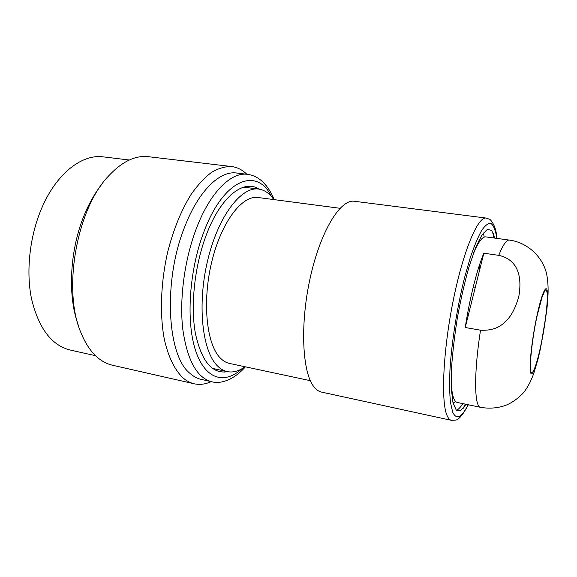 <?xml version="1.0" encoding="UTF-8"?>
<svg xmlns="http://www.w3.org/2000/svg" width="577" height="577" viewBox="0 0 577 577"><rect width="100%" height="100%" fill="white"/><g stroke="black" fill="none" stroke-linecap="round" stroke-linejoin="round"><path stroke-width="0.87" d="M494.727 238.099L491.77 230.54L487.428 229.307L481.932 234.983L475.643 247.648L469.072 266.646C464.723 282.066 460.857 298.936 457.474 317.249C454.539 335.648 452.548 352.835 451.488 368.818L451.329 388.927L453.024 402.962L456.306 410.153L460.814 410.435L466.122 404.304M462.891 403.633C460.691 406.98 458.6 409.237 456.595 410.406M483.353 232.957L484.226 237.104M453.435 397.531L452.325 399.378M451.329 388.84L451.603 388.335M479.566 270.231L479.848 263.905M478.896 242.506L478.607 240.977M453.06 403.107L455.621 401.484M313.982 386.842C316.297 389.756 318.829 391.516 321.577 392.108L451.373 420.323C449.714 419.969 448.279 418.375 447.067 415.548C440.842 401.981 442.999 351.213 453.096 301.144C463.129 251.009 477.915 216.26 486.18 218.07L354.422 201.272C340.596 198.834 320.646 230.699 310.282 277.515C299.824 324.274 302.247 372.749 313.982 386.842M310.347 380.683L229.531 363.445C226.263 362.753 223.22 360.978 220.4 358.122C206.609 344.693 202 302.175 211.687 262.102C221.265 221.965 242.225 194.903 258.085 197.514L340.012 208.29M244.965 366.741C238.965 371.134 233.079 372.756 227.316 371.617C223.854 370.867 220.616 369.013 217.601 366.049C202.325 351.681 196.981 304.923 207.626 260.537C218.149 216.079 241.316 186.234 258.727 189.076C264.547 189.927 269.546 193.425 273.736 199.57M129.27 160.017L103.276 156.872C82.893 153.944 58.075 172.047 43.066 205.131C30.083 233.368 25.619 269.993 31.49 298.67C38.63 328.19 51.476 345.306 70.041 350.001L95.594 355.72M102.331 183.659C96.07 191.405 90.546 200.702 85.757 211.557C70.019 246.603 67.047 294.508 78.104 324.433M194.305 383.806C190.287 382.897 186.479 380.885 182.873 377.769C174.68 369.929 168.152 356.622 164.229 338.786C159.641 314.061 160.774 282.377 167.626 252.221C173.432 229.523 181.257 210.259 191.11 194.413C197.752 184.986 204.575 177.629 211.579 172.335C218.539 168.289 225.246 166.364 231.687 166.551L148.419 156.706C135.119 155.148 121.682 161.74 108.094 176.483C76.337 209.877 62.366 291.039 81.141 333.131C85.93 344.765 92.003 353.376 99.359 358.959C103.535 362.118 107.928 364.21 112.529 365.248L194.305 383.806C199.83 384.996 205.455 384.268 211.182 381.606M224.568 372.071L225.441 371.206M256.823 188.83L256.289 187.734M257.277 188.888L256.678 187.9M274.198 199.635C270.952 191.622 266.646 185.267 261.273 180.565C257.118 177.089 252.495 175.004 247.403 174.326L236.563 173.013C220.003 170.504 198.726 190.547 184.864 226.472C162.786 280.516 167.078 355.922 190.049 373.42C193.504 376.5 197.175 378.476 201.056 379.341L211.709 381.729C221.287 384.455 234.529 379.176 245.42 366.835M224.987 372.035L225.888 371.307M231.687 166.551C237.298 167.28 242.354 169.847 246.862 174.261M258.95 189.105C243.819 178.863 220.702 196.382 206.27 235.048C194.687 265.535 190.352 305.175 195.314 332.994C201.474 361.368 212.213 374.257 227.533 371.66M498.744 255.344C513.126 258.446 523.49 270.238 518.759 296.758C515.211 308.919 510.645 317.242 505.07 321.728C499.509 327.909 491.33 330.736 480.526 330.203C473.717 373.341 474.308 407.182 480.562 407.326C489.029 408.833 497.309 408.213 505.387 405.465C515.816 401.484 524.01 392.533 524.875 390.881C528.15 386.46 531.049 380.813 533.581 373.939L538.002 359.161L540.57 348.111L546.744 310.779C548.374 294.905 548.691 286.134 546.881 275.272C543.678 257.861 528.085 242.448 509.347 240.082C506.534 239.729 503 244.814 498.744 255.344L483.829 253.216C480.381 261.475 476.991 272.2 473.652 285.391C470.32 298.698 467.514 312.734 465.228 327.505L480.526 330.203M465.228 327.505L483.829 253.216M480.562 407.326L457.323 402.465C453.991 401.729 451.942 395.216 451.171 382.926M473.486 253.253C478.319 241.929 482.43 236.469 485.812 236.887L509.347 240.082M468.127 404.729C461.629 417.726 456.479 420.207 452.7 412.158L450.486 402.659C449.591 393.882 449.418 382.89 449.966 369.706C451.683 341.873 457.222 306.834 464.579 277.559L470.277 257.659C474.193 246.141 477.98 237.075 481.644 230.475C485.127 225.434 488.2 223.061 490.861 223.349C493.227 225.088 495.052 229.083 496.328 235.329L496.761 238.373M493.306 233.267L493.833 237.976M465.235 404.124L463.165 408.379M247.403 174.326C231.189 171.852 210.237 192.062 196.476 228.225C184.604 259.073 179.274 298.698 182.772 329.106C187.265 360.329 196.916 377.87 211.709 381.729M271.543 196.692C257.429 166.825 223.984 178.062 203.869 231.882C189.155 270.195 185.888 321.454 195.574 350.513C205.21 379.774 224.763 384.679 241.936 368.725M540.555 347.246C544.904 327.145 548.078 302.276 547.429 292.69C546.845 282.795 542.178 291.926 537.353 313.902C532.506 335.764 529.174 363.416 530.328 371.227C531.403 379.377 536.228 367.455 540.555 347.246M537.389 314.321C542.741 291.854 546.03 284.93 547.241 293.563C547.883 302.911 544.775 327.231 540.526 346.9C536.285 366.655 531.576 378.274 530.53 370.297C529.412 362.644 532.665 335.655 537.389 314.321M486.18 218.07L489.397 219.231C489.887 218.669 495.492 224.915 496.422 234.363L496.956 238.402M468.329 404.765C462.848 414.906 458.549 420.027 455.433 420.135L451.373 420.323M258.727 189.076L243.631 187.15M227.316 371.617L212.444 368.378M530.313 366.568L530.948 369.367C529.167 369.049 532.073 337.3 537.396 314.573L542.128 296.931L544.147 292.705L542.95 294.782M475.123 287.966L473.09 287.642"/></g></svg>
